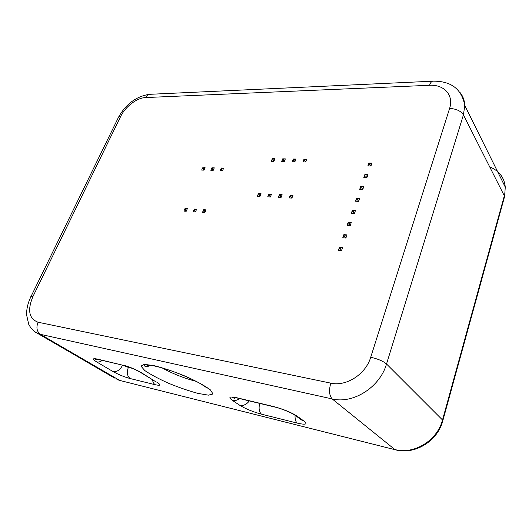 <?xml version="1.0" encoding="UTF-8"?>
<svg xmlns="http://www.w3.org/2000/svg" width="532" height="532" viewBox="0 0 532 532"><rect width="100%" height="100%" fill="white"/><g stroke="black" fill="none" stroke-linecap="round" stroke-linejoin="round"><path stroke-width="0.8" d="M272.929 159.972L271.958 159.952L272.357 158.955L273.328 158.975L272.929 159.972L273.88 161.376L274.944 158.709L272.351 158.669L271.293 161.329L273.88 161.376M273.328 158.975L274.944 158.709M271.958 159.952L271.293 161.329M283.323 160.159L282.332 160.139L282.731 159.135L283.716 159.148L283.323 160.159L284.288 161.575L285.345 158.882L282.705 158.842L281.647 161.529L284.288 161.575M283.716 159.148L285.345 158.882M282.332 160.139L281.647 161.529M293.91 160.351L292.899 160.332L293.298 159.314L294.309 159.327L293.91 160.351L294.888 161.781L295.938 159.061L293.252 159.015L292.194 161.728L294.888 161.781M294.309 159.327L295.938 159.061M292.899 160.332L292.194 161.728M304.703 160.544L303.672 160.524L304.065 159.494L305.095 159.514L304.703 160.544L305.687 161.987L306.738 159.241L303.998 159.201L302.947 161.934L305.687 161.987M305.095 159.514L306.738 159.241M303.672 160.524L302.947 161.934M203.497 167.859L203.084 168.81L203.969 170.14L205.066 167.607L202.639 167.833L205.066 167.607M203.084 168.81L202.227 168.784L201.675 170.074L203.969 170.14M202.227 168.784L202.639 167.833M212.295 169.063L211.417 169.036L211.829 168.079L212.7 168.105L212.295 169.063L213.186 170.406L214.276 167.846L211.942 167.786L210.852 170.34L213.186 170.406M212.7 168.105L214.276 167.846M211.417 169.036L210.852 170.34M221.664 169.322L220.773 169.296L221.179 168.331L222.07 168.351L221.664 169.322L222.569 170.679L223.659 168.099L221.279 168.032L220.188 170.606L222.569 170.679M222.07 168.351L223.659 168.099M220.773 169.296L220.188 170.606M340.852 247.739L340.44 248.923L339.27 248.816L339.682 247.633L342.641 247.38L339.522 247.094L338.418 250.253L341.537 250.545L342.641 247.38M339.682 247.633L339.522 247.094M340.44 248.923L341.537 250.545M339.27 248.816L338.418 250.253M345.208 235.244L344.796 236.421L343.625 236.321L344.038 235.151L346.984 234.898L343.865 234.645L342.774 237.771L345.893 238.03L346.984 234.898M344.038 235.151L343.865 234.645M344.796 236.421L345.893 238.03M343.625 236.321L342.774 237.771M349.504 222.908L349.105 224.065L347.935 223.985L348.34 222.822L351.266 222.569L348.161 222.349L347.083 225.435L350.196 225.661L351.266 222.569M348.34 222.822L348.161 222.349M349.105 224.065L350.196 225.661M347.935 223.985L347.083 225.435M353.753 210.712L353.354 211.862L352.191 211.789L352.59 210.645L355.502 210.386L352.403 210.207L351.339 213.252L354.438 213.445L355.502 210.386M352.59 210.645L352.403 210.207M353.354 211.862L354.438 213.445M352.191 211.789L351.339 213.252M357.956 198.669L357.557 199.799L356.4 199.746L356.792 198.616L359.685 198.35L356.6 198.203L355.549 201.216L358.641 201.369L359.685 198.35M356.792 198.616L356.6 198.203M357.557 199.799L358.641 201.369M356.4 199.746L355.549 201.216M362.099 186.765L361.713 187.889L360.556 187.843L360.942 186.725L363.822 186.459L360.743 186.34L359.699 189.319L362.784 189.445L363.822 186.459M360.942 186.725L360.743 186.34M361.713 187.889L362.784 189.445M360.556 187.843L359.699 189.319M366.202 175.008L365.817 176.112L364.659 176.079L365.045 174.975L367.911 174.709L364.832 174.622L363.808 177.562L366.887 177.655L367.911 174.709M365.045 174.975L364.832 174.622M365.817 176.112L366.887 177.655M364.659 176.079L363.808 177.562M370.252 163.384L369.873 164.474L368.716 164.455L369.102 163.364L371.948 163.098L368.882 163.038L367.865 165.944L370.937 166.011L371.948 163.098M369.873 164.474L370.937 166.011M368.716 164.455L367.865 165.944M258.958 195.011L257.98 194.958L258.399 193.927L259.377 193.974L258.958 195.011L259.929 196.448L261.026 193.681L258.426 193.555L257.322 196.315L259.929 196.448M259.377 193.974L261.026 193.681M257.98 194.958L257.322 196.315M258.399 193.927L258.426 193.555M269.405 195.53L268.414 195.483L268.82 194.439L269.817 194.486L269.405 195.53L270.382 196.986L271.48 194.193L268.826 194.067L267.729 196.847L270.382 196.986M269.817 194.486L271.48 194.193M268.414 195.483L267.729 196.847M268.82 194.439L268.826 194.067M280.051 196.069L279.041 196.015L279.446 194.958L280.464 195.011L280.051 196.069L281.042 197.532L282.133 194.712L279.433 194.586L278.342 197.392L281.042 197.532M280.464 195.011L282.133 194.712M279.041 196.015L278.342 197.392M279.446 194.958L279.433 194.586M290.911 196.607L289.873 196.561L290.279 195.49L291.317 195.543L290.911 196.607L291.908 198.09L292.999 195.244L290.239 195.111L289.155 197.951L291.908 198.09M291.317 195.543L292.999 195.244M289.873 196.561L289.155 197.951M290.279 195.49L290.239 195.111M185.748 208.903L185.322 209.894L186.22 211.264L187.364 208.624L185.056 208.471L184.883 208.85L187.364 208.624M185.322 209.894L184.458 209.834L183.919 211.104L186.22 211.264M184.458 209.834L184.883 208.85M194.559 210.526L193.681 210.466L194.107 209.468L194.991 209.528L194.559 210.526L195.47 211.909L196.607 209.242L194.26 209.083L193.123 211.743L195.47 211.909M194.991 209.528L196.607 209.242M193.681 210.466L193.123 211.743M194.107 209.468L194.26 209.083M203.969 211.171L203.071 211.111L203.497 210.1L204.394 210.16L203.969 211.171L204.887 212.561L206.024 209.874L203.636 209.714L202.499 212.394L204.887 212.561M204.394 210.16L206.024 209.874M203.071 211.111L202.499 212.394M203.497 210.1L203.636 209.714M145.914 364.846L149.731 365.723M232.311 397.69L234.732 398.269M489.719 166.922C499.116 170.745 504.303 177.482 505.274 187.124L504.589 196.527L503.97 198.768M396.114 449.972L119.647 380.407L395.176 449.746C414.574 455.292 437.896 441.141 442.89 420.433L504.589 196.527L505.274 187.124L464.769 105.462L463.432 114.879C460.752 110.875 456.137 108.741 449.587 108.481L370.704 357.298C377.733 358.801 383.007 361.035 386.525 363.988L442.511 419.974C437.344 440.582 413.889 454.887 394.817 449.507L332.181 398.92C353.075 404.234 379.928 387.256 386.525 363.988L463.432 114.879L504.323 195.829L442.511 419.974L442.89 420.433L442.564 421.59M35.677 332.347L40.412 334.342L332.181 398.92C329.255 395.662 328.789 390.408 330.778 383.14L38.058 322.226C36.016 327.552 36.801 331.589 40.412 334.342L119.647 380.407L116.954 379.462L121.283 380.932M38.058 322.226C28.967 318.735 27.258 310.176 32.931 296.563C31.302 296.284 30.577 296.45 30.75 297.062C27.883 303.054 26.5 308.992 26.6 314.877L28.688 324.221C30.696 328.271 33.689 331.343 37.672 333.444L114.5 378.039M432.523 81.21L150.536 94.277C148.468 94.131 146.839 95.221 145.635 97.555L429.53 85.286C430.588 82.3 431.911 80.924 433.514 81.163C451.342 81.13 461.756 89.23 464.769 105.462C464.549 100.415 462.946 96.066 459.947 92.408M102.29 360.397C100.322 361.8 98.453 362.319 96.691 361.946L113.163 371.635C116.993 372.048 120.152 369.886 122.626 365.165M99.464 359.732L97.349 359.073C92.295 358.089 92.076 359.047 96.691 361.946M124.734 365.677L97.349 359.073M139.298 371.668L141.053 372.48C135.381 369.241 129.289 366.761 122.779 365.032M155.437 381.544L141.053 372.48M152.524 379.762C152.85 382.122 153.755 383.778 155.231 384.722C160.651 385.899 161.309 385.115 157.186 382.362M132.415 368.357L128.352 367.399C126.603 372.46 127.208 376.177 130.174 378.551L155.231 384.722M113.163 371.635C118.53 374.614 124.202 376.922 130.174 378.551M128.571 366.887L128.352 367.399L122.912 365.231M197.977 393.401L208.411 395.156L212.986 393.979L210.466 389.936C205.113 385.966 197.046 381.511 186.267 376.583C174.769 371.861 164.155 368.237 154.42 365.71L144.272 364.334L140.96 366.109L144.764 370.531C150.569 374.495 158.47 378.718 168.451 383.213C178.905 387.489 188.747 390.887 197.977 393.401M304.071 421.144L297.149 416.184C291.19 412.36 283.43 409.174 273.867 406.628L237.192 397.836C229.452 396.227 227.869 397.091 232.437 400.436L239.819 405.324C245.704 408.895 252.933 411.848 261.518 414.189L297.341 423.126C305.674 425.002 307.915 424.343 304.071 421.144L301.604 420.014M196.055 381.324C184.172 378.265 172.853 373.79 162.107 367.891M297.149 416.184L294.223 414.727M301.298 419.795L294.775 415.113C292.281 413.078 281.096 408.377 274.366 406.92L273.867 406.628M295.067 415.339C294.874 419.156 295.632 421.756 297.341 423.126M259.656 403.389C258.532 408.536 259.151 412.134 261.518 414.189M249.322 400.909C246.582 404.486 243.41 405.956 239.819 405.324M239.553 398.568C237.192 400.33 234.825 400.948 232.437 400.436M238.994 398.435L237.192 397.836M275.563 407.219L237.704 398.122C231.493 396.939 232.73 397.471 232.418 397.876L236.66 397.889M370.704 357.298C365.717 374.315 346.179 386.811 330.778 383.14M429.53 85.286C444.114 84.342 454.075 95.201 449.587 108.481M31.009 296.524L118.024 118.23C118.104 117.18 118.969 116.621 120.618 116.548C125.253 106.706 136.977 97.762 145.635 97.555M32.931 296.563L120.618 116.548M156.335 382.069L140.042 372.121C135.075 369.235 129.515 366.974 123.371 365.338L97.955 359.379L95.594 359.293L98.726 359.559M150.656 365.205C146.712 367.2 146.526 366.581 144.285 365.95C143.899 365.238 144.697 364.866 146.666 364.826C149.825 364.726 160.465 367.007 171.55 370.937C182.496 374.754 195.517 380.786 200.79 383.865L207.294 388.127L207.021 387.369M118.543 117.16C125.904 104.066 136.125 96.465 149.219 94.344"/></g></svg>
